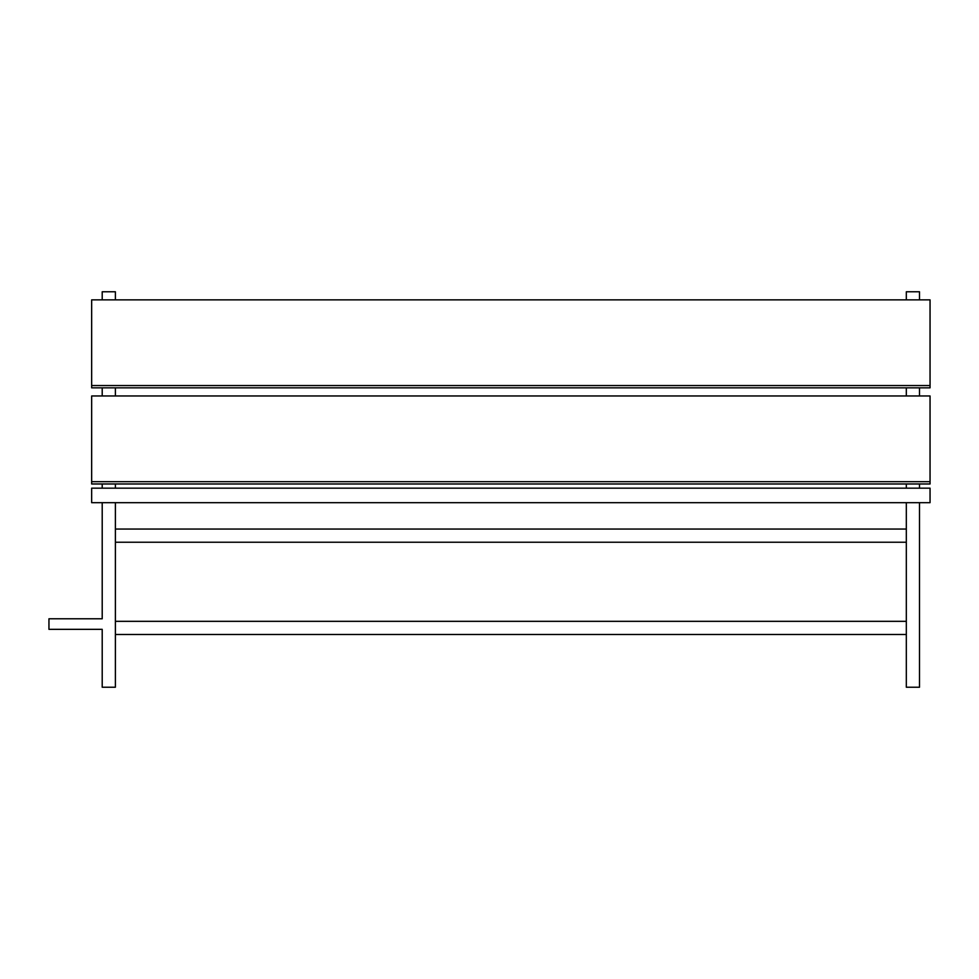 <?xml version="1.0" encoding="UTF-8"?>
<svg xmlns="http://www.w3.org/2000/svg" width="979" height="979" viewBox="0 0 979 979"><rect width="100%" height="100%" fill="white"/><g stroke="black" fill="none" stroke-linecap="round" stroke-linejoin="round"><path stroke-width="1.47" d="M102.208 502.68L102.208 618.789L48.95 618.789L48.95 629.338L102.208 629.338L102.208 687.234L115.387 687.234L115.387 502.68M91.659 481.692L930.05 481.692L930.05 395.969L91.659 395.969L91.659 483.981L102.208 483.981L102.208 488.166M91.659 385.542L930.05 385.542L930.05 299.868L91.659 299.868L91.659 387.831L102.208 387.831L102.208 395.969M115.387 299.868L115.387 291.766L102.208 291.766L102.208 299.868M49.476 618.789L102.208 618.789L102.208 515.86M102.208 483.981L115.387 483.981L115.387 488.166M102.208 387.831L115.387 387.831L115.387 395.969M115.387 483.981L919.501 483.981L919.501 488.166M906.321 483.981L906.321 488.166M115.387 387.831L906.321 387.831L906.321 395.969M906.321 387.831L919.501 387.831L919.501 395.969M919.501 299.868L919.501 291.766L906.321 291.766L906.321 299.868M115.387 621.322L906.321 621.322L906.321 634.502L115.387 634.502M49.476 629.338L102.208 629.338M906.321 542.231L115.387 542.231M906.321 529.052L115.387 529.052M906.321 502.68L906.321 687.234L919.501 687.234L919.501 502.68M919.501 387.831L930.05 387.831L930.05 385.542M919.501 483.981L930.05 483.981L930.05 481.692M91.659 502.68L930.05 502.68L930.05 488.166L91.659 488.166L91.659 502.68"/></g></svg>
